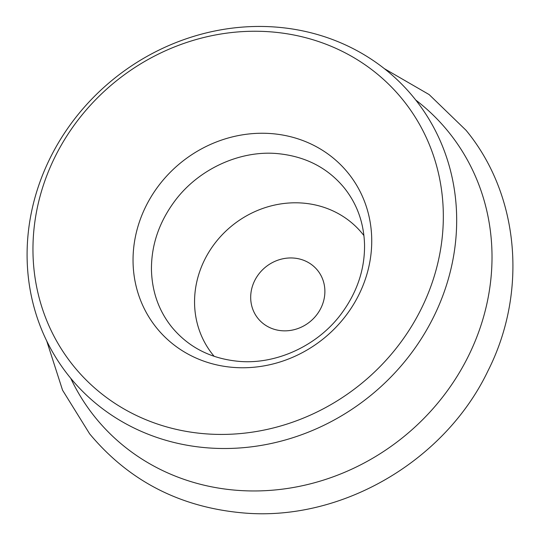 <?xml version="1.0" encoding="UTF-8"?>
<svg xmlns="http://www.w3.org/2000/svg" width="540" height="540" viewBox="0 0 540 540"><rect width="100%" height="100%" fill="white"/><g stroke="black" fill="none" stroke-linecap="round" stroke-linejoin="round"><path stroke-width="0.81" d="M208.926 447.957A221.63 203.843 141.1 0 1 29.633 222.217A221.63 203.843 141.1 0 1 274.847 27A221.63 203.843 141.1 0 1 454.14 252.74A221.63 203.843 141.1 0 1 208.926 447.957M206.658 433.904A211.721 194.731 141.1 0 1 35.384 218.261A211.721 194.731 141.1 0 1 269.629 31.772A211.721 194.731 141.1 0 1 440.903 247.421A211.721 194.731 141.1 0 1 206.658 433.904M214.204 356.366A96.208 88.486 141.1 0 1 207.428 254.543A96.208 88.486 141.1 0 1 302.096 203.033A96.208 88.486 141.1 0 1 363.94 235.609M293.483 258.046A38.279 35.208 141.1 0 1 317.588 270.371A38.279 35.208 141.1 0 1 319.545 310.635A38.279 35.208 141.1 0 1 282.096 330.757A38.279 35.208 141.1 0 1 257.992 318.431A38.279 35.208 141.1 0 1 256.028 278.161A38.279 35.208 141.1 0 1 293.483 258.046M415.766 100.055A227.111 208.879 141.1 0 1 471.69 349.164A227.111 208.879 141.1 0 1 238.133 490.394A227.111 208.879 141.1 0 1 70.747 378.297M270.702 133.556A123.147 113.265 141.1 0 1 370.325 258.984A123.147 113.265 141.1 0 1 234.077 367.457A123.147 113.265 141.1 0 1 134.453 242.021A123.147 113.265 141.1 0 1 270.702 133.556M46.717 340.956L62.559 390.204L89.66 433.863C129.141 481.187 180.59 507.566 243.999 513C341.921 521.39 445.068 461.032 488.126 370.555C527.87 291.951 519.338 194.866 466.061 130.309L429.131 94.574L384.358 68.661M344.264 187.9C357.143 204.053 363.906 222.993 364.541 244.721C364.844 269.474 357.041 292.572 341.132 314.017C317.507 345.715 276.595 364.514 239.429 361.409C211.14 358.884 188.575 347.423 171.74 327.031C158.74 310.716 151.976 291.58 151.45 269.629C151.294 244.809 159.253 221.71 175.325 200.32C199.01 168.959 239.645 150.444 276.575 153.522C304.864 156.047 327.429 167.501 344.264 187.9"/></g></svg>
